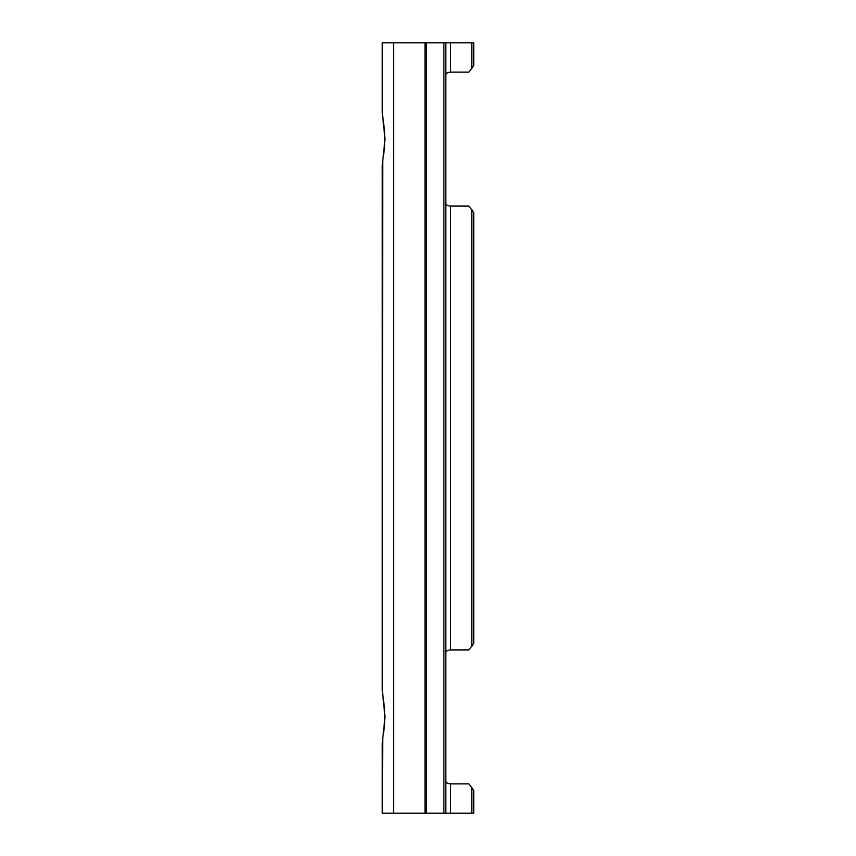 <?xml version="1.0" encoding="UTF-8"?>
<svg xmlns="http://www.w3.org/2000/svg" width="856" height="856" viewBox="0 0 856 856"><rect width="100%" height="100%" fill="white"/><g stroke="black" fill="none" stroke-linecap="round" stroke-linejoin="round"><path stroke-width="1.28" d="M382.718 738.407L382.258 813.2L382.258 743.532L384.997 716.9L382.258 690.268L382.258 165.732L384.997 139.1L382.258 112.468L382.258 42.8L473.743 42.8L473.743 65.645L473.743 42.8M473.743 798.755L473.743 790.356L468.928 783.893L450.63 783.893C447.517 783.668 445.912 782.673 445.815 780.918M382.258 690.385L383.616 701.214M383.755 702.081L384.601 708.822M384.622 709.11L384.633 724.551M384.612 724.775L383.702 732.008M382.258 170.868L382.258 685.132L382.718 160.607M382.258 813.2L445.815 813.2L445.815 42.8M473.743 220.955L473.743 212.556L468.928 206.093L450.63 206.093C447.517 205.868 445.912 204.873 445.815 203.118M445.815 75.082C445.923 73.327 447.528 72.332 450.63 72.107L468.928 72.107L473.743 65.645M473.743 813.2L473.743 790.356L473.743 813.2L471.817 813.2L471.817 787.199M445.815 813.2L471.817 813.2M445.815 652.882C445.923 651.127 447.528 650.132 450.63 649.907L468.928 649.907L473.743 643.445L473.743 212.556L473.743 643.445M382.258 112.468L382.258 107.332M382.258 112.585L383.616 123.414M383.755 124.281L384.601 131.022M384.622 131.31L384.633 146.751M384.612 146.975L383.702 154.208M446.083 74.033L447.057 73.028M446.083 651.833L447.057 650.827M393.535 813.2L393.535 42.8M450.63 813.2L450.63 783.893M471.817 646.601L471.817 209.399M471.817 68.801L471.817 42.8M450.63 649.907L450.63 206.093M425.025 813.2L425.025 42.8M450.63 72.107L450.63 42.8M443.89 813.2L443.89 42.8M426.395 813.2L426.395 42.8"/></g></svg>
